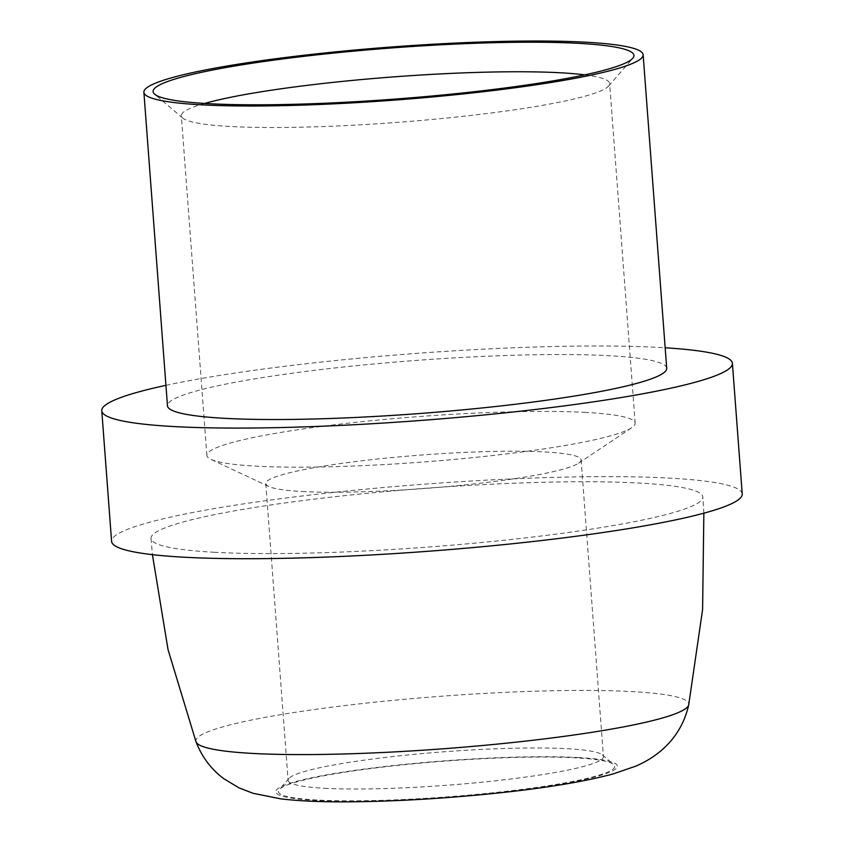 <?xml version="1.0" encoding="UTF-8"?>
<svg xmlns="http://www.w3.org/2000/svg" width="844" height="844" viewBox="0 0 844 844"><rect width="100%" height="100%" fill="white"/><g stroke="black" fill="none" stroke-linecap="round" stroke-linejoin="round"><path stroke-width="0.63" stroke-dasharray="4.22 3.17" d="M324.391 788.264A158.102 16.796 -4.3 0 0 499.838 780.299A158.102 16.796 -4.3 0 0 603.428 756.635A158.102 16.796 -4.3 0 0 602.384 754.916A158.102 16.796 -4.3 0 0 444.514 751.74A158.102 16.796 -4.3 0 0 288.88 778.484A158.102 16.796 -4.3 0 0 288.11 780.341A158.102 16.796 -4.3 0 0 324.391 788.264M317.091 800.038A168.642 17.924 175.7 0 1 279.206 789.604A168.642 17.924 175.7 0 1 445.21 761.077A168.642 17.924 175.7 0 1 613.62 764.464A168.642 17.924 175.7 0 1 512.603 790.564A168.642 17.924 175.7 0 1 317.091 800.038M302.078 491.493A158.102 16.796 -4.3 0 0 463.525 485.036A158.102 16.796 -4.3 0 0 578.625 463.177A158.102 16.796 -4.3 0 0 581.115 459.864A158.102 16.796 -4.3 0 0 544.834 451.951A158.102 16.796 -4.3 0 0 369.387 459.917A158.102 16.796 -4.3 0 0 265.797 483.58A158.102 16.796 -4.3 0 0 268.761 486.471A158.102 16.796 -4.3 0 0 302.078 491.493M584.765 74.863A214.756 22.82 175.7 0 1 609.632 83.535A214.756 22.82 175.7 0 1 608.587 86.056A214.756 22.82 175.7 0 1 397.186 122.391A214.756 22.82 175.7 0 1 182.737 118.076A214.756 22.82 175.7 0 1 181.333 115.744A214.756 22.82 175.7 0 1 204.617 103.443M585.894 412.431A214.756 22.82 -4.3 0 0 347.57 423.255A214.756 22.82 -4.3 0 0 206.864 455.391A214.756 22.82 -4.3 0 0 210.884 459.326A214.756 22.82 -4.3 0 0 422.728 462.048A214.756 22.82 -4.3 0 0 631.787 427.676A214.756 22.82 -4.3 0 0 635.163 423.192A214.756 22.82 -4.3 0 0 585.894 412.431M214.503 552.282A276.674 29.403 175.7 0 1 151.013 538.419A276.674 29.403 175.7 0 1 332.293 497.01A276.674 29.403 175.7 0 1 639.319 483.063A276.674 29.403 175.7 0 1 702.809 496.926A276.674 29.403 175.7 0 1 521.539 538.335A276.674 29.403 175.7 0 1 214.503 552.282M666.707 368.269A250.33 26.597 -4.3 0 0 609.273 355.725A250.33 26.597 -4.3 0 0 331.47 368.343A250.33 26.597 -4.3 0 0 167.471 405.806M165.93 385.339A316.205 33.602 175.7 0 1 659.85 347.485A316.205 33.602 175.7 0 1 665.167 347.791M742.224 493.962A316.205 33.602 -4.3 0 0 669.672 478.126A316.205 33.602 -4.3 0 0 318.768 494.056A316.205 33.602 -4.3 0 0 111.598 541.384M578.045 757.522A171.279 18.199 175.7 0 1 475.214 794.805A171.279 18.199 175.7 0 1 286.411 784.498A171.279 18.199 175.7 0 1 578.045 757.522M196.03 741.844A247.165 26.269 175.7 0 1 354.185 704.466A247.165 26.269 175.7 0 1 632.072 691.595A247.165 26.269 175.7 0 1 688.725 704.803M288.88 778.484L279.206 789.604M602.384 754.916L613.62 764.464M265.797 483.58L288.11 780.341M581.115 459.864L603.428 756.635M608.587 86.056L632.768 58.268M182.737 118.076L154.674 94.211M635.163 423.192L609.632 83.535M206.864 455.391L181.333 115.744M578.625 463.177L631.787 427.676M268.761 486.471L210.884 459.326M151.013 538.419L152.416 554.656M703.854 513.194L702.809 496.926"/><path stroke-width="1.27" d="M204.617 103.443A214.756 22.82 175.7 0 1 560.353 72.774A214.756 22.82 175.7 0 1 584.765 74.863M578.615 43.35A241.099 25.615 -4.3 0 0 299.082 56.907A241.099 25.615 -4.3 0 0 154.674 94.211A241.099 25.615 -4.3 0 0 395.435 99.054A241.099 25.615 -4.3 0 0 632.768 58.268A241.099 25.615 -4.3 0 0 578.615 43.35M585.694 42.2A250.33 26.597 -4.3 0 0 307.902 54.818A250.33 26.597 -4.3 0 0 143.891 92.281A250.33 26.597 -4.3 0 0 395.509 100.035A250.33 26.597 -4.3 0 0 643.139 54.744A250.33 26.597 -4.3 0 0 585.694 42.2M143.891 92.281L167.471 405.806A250.33 26.597 -4.3 0 0 419.088 413.56A250.33 26.597 -4.3 0 0 666.707 368.269L643.139 54.744M665.167 347.791A316.205 33.602 175.7 0 1 732.402 363.331A316.205 33.602 175.7 0 1 419.605 420.544A316.205 33.602 175.7 0 1 101.776 410.743A316.205 33.602 175.7 0 1 165.93 385.339M101.776 410.743L111.598 541.384A316.205 33.602 -4.3 0 0 184.15 557.219A316.205 33.602 -4.3 0 0 535.054 541.278A316.205 33.602 -4.3 0 0 742.224 493.962L732.402 363.331M688.725 704.803A247.165 26.269 175.7 0 1 444.282 748.702A247.165 26.269 175.7 0 1 196.03 741.844C201.927 756.92 211.116 769.158 223.586 778.548L239.021 787.885L253.01 793.286L280.883 798.888C300.443 801.156 324.339 802.138 352.56 801.8C398.674 801.251 447.13 798.329 497.907 793.022C545.614 788.032 583.921 781.702 612.839 774.032L635.637 766.204C647.865 760.971 658.278 754.009 666.865 745.305C677.837 734.132 685.128 720.639 688.725 704.803L702.598 609.505L703.854 513.194M152.416 554.656L168.061 649.701L196.03 741.844"/></g></svg>
